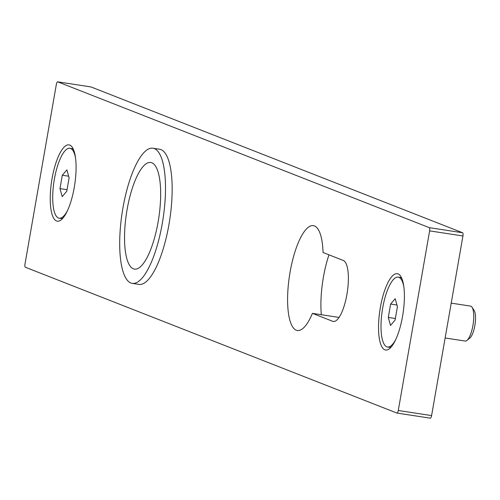 <?xml version="1.0" encoding="UTF-8"?>
<svg xmlns="http://www.w3.org/2000/svg" width="500" height="500" viewBox="0 0 500 500"><rect width="100%" height="100%" fill="white"/><g stroke="black" fill="none" stroke-linecap="round" stroke-linejoin="round"><path stroke-width="0.75" d="M429.275 227.644L462.594 232.756L91.019 86.95L57.7 81.838A2.95 0.894 -81.3 0 0 57.644 81.825A2.95 0.894 -81.3 0 0 56.35 84.406L25 264.019A2.95 0.894 -81.3 0 0 25.344 267.244L396.919 413.05A2.95 0.894 -81.3 0 0 396.975 413.062A2.95 0.894 -81.3 0 0 398.275 410.487L429.619 230.875A2.95 0.894 -81.3 0 0 429.275 227.644L57.7 81.838M462.594 232.756A2.95 0.894 98.7 0 1 462.938 235.981L429.619 230.875M398.275 410.487L431.594 415.594L462.938 235.981M431.594 415.594A2.95 0.894 98.7 0 1 430.294 418.175A2.95 0.894 98.7 0 1 430.238 418.162L397.038 413.069M328.975 254.838A53.044 16.038 -81.3 0 0 321.331 314.719M56.531 220.981A38.606 11.675 -81.3 0 0 61.262 219.781A38.606 11.675 -81.3 0 0 74.694 184.8A38.606 11.675 -81.3 0 0 72.362 147.406A38.606 11.675 -81.3 0 0 52.975 173.888A38.606 11.675 -81.3 0 0 56.531 220.981M384.844 349.806A38.606 11.675 98.7 0 1 381.281 302.712A38.606 11.675 98.7 0 1 400.675 276.231A38.606 11.675 98.7 0 1 403 313.625A38.606 11.675 98.7 0 1 389.575 348.606A38.606 11.675 98.7 0 1 384.844 349.806M312.45 313.356L332.713 321.306A30.944 9.356 -81.3 0 0 333.331 321.475A30.944 9.356 -81.3 0 0 347.1 293.344A30.944 9.356 -81.3 0 0 343.325 260.469L323.069 252.519A53.044 16.038 -81.3 0 0 313.4 225.637A53.044 16.038 -81.3 0 0 289.506 275.637A53.044 16.038 -81.3 0 0 297.319 330.5A53.044 16.038 -81.3 0 0 312.45 313.356L339.038 317.431M151.85 162.781A53.931 16.306 -81.3 0 0 150.775 162.494A53.931 16.306 -81.3 0 0 126.481 213.325A53.931 16.306 -81.3 0 0 134.425 269.106A53.931 16.306 -81.3 0 0 158.431 220.081A53.931 16.306 -81.3 0 0 151.85 162.781M154.331 148.588A68.369 20.675 -81.3 0 0 152.963 148.219A68.369 20.675 -81.3 0 0 122.163 212.662A68.369 20.675 -81.3 0 0 132.231 283.375A68.369 20.675 -81.3 0 0 162.669 221.231A68.369 20.675 -81.3 0 0 154.331 148.588M132.231 283.375L138.9 284.4A68.369 20.675 -81.3 0 0 169.331 222.25A68.369 20.675 -81.3 0 0 160.994 149.613A68.369 20.675 -81.3 0 0 159.625 149.238L152.963 148.219M62.206 196.625L66.769 191.269L69.106 177.887L66.881 169.862L62.319 175.225L59.981 188.606L62.206 196.625M67.556 210.45A35.362 10.694 98.7 0 1 59.181 218.2A35.362 10.694 98.7 0 1 54.363 179.25A35.362 10.694 98.7 0 1 69.906 148.287A35.362 10.694 98.7 0 1 75.569 158.188M69.906 148.287L71.569 148.544A35.362 10.694 98.7 0 1 73.456 149.469M62.925 218.137A35.362 10.694 98.7 0 1 60.85 218.456L59.181 218.2M67.044 189.688L59.981 188.606M68.631 176.194L62.319 175.225M390.519 325.45L395.081 320.094L397.413 306.712L395.188 298.694L390.625 304.05L388.294 317.431L390.519 325.45M395.863 339.281A35.362 10.694 98.7 0 1 387.494 347.025A35.362 10.694 98.7 0 1 382.675 308.075A35.362 10.694 98.7 0 1 398.212 277.119A35.362 10.694 98.7 0 1 403.881 287.019M398.212 277.119L399.881 277.375A35.362 10.694 98.7 0 1 401.763 278.294M391.231 346.969A35.362 10.694 98.7 0 1 389.156 347.281L387.494 347.025M445.138 337.981L465.138 341.044A17.681 5.344 -81.3 0 0 466.956 340.4A17.681 5.344 -81.3 0 0 473.106 324.381A17.681 5.344 -81.3 0 0 472.038 307.25A17.681 5.344 -81.3 0 0 470.5 306.094L451.219 303.131M472.038 307.25L474.113 310.394A14.737 4.456 98.7 0 1 475 324.669A14.737 4.456 98.7 0 1 469.875 338.019L466.956 340.4M395.356 318.512L388.294 317.431M396.944 305.019L390.625 304.05M332.713 321.306L333.969 321.5M396.975 413.062L430.294 418.175M57.644 81.825L90.962 86.938"/></g></svg>

